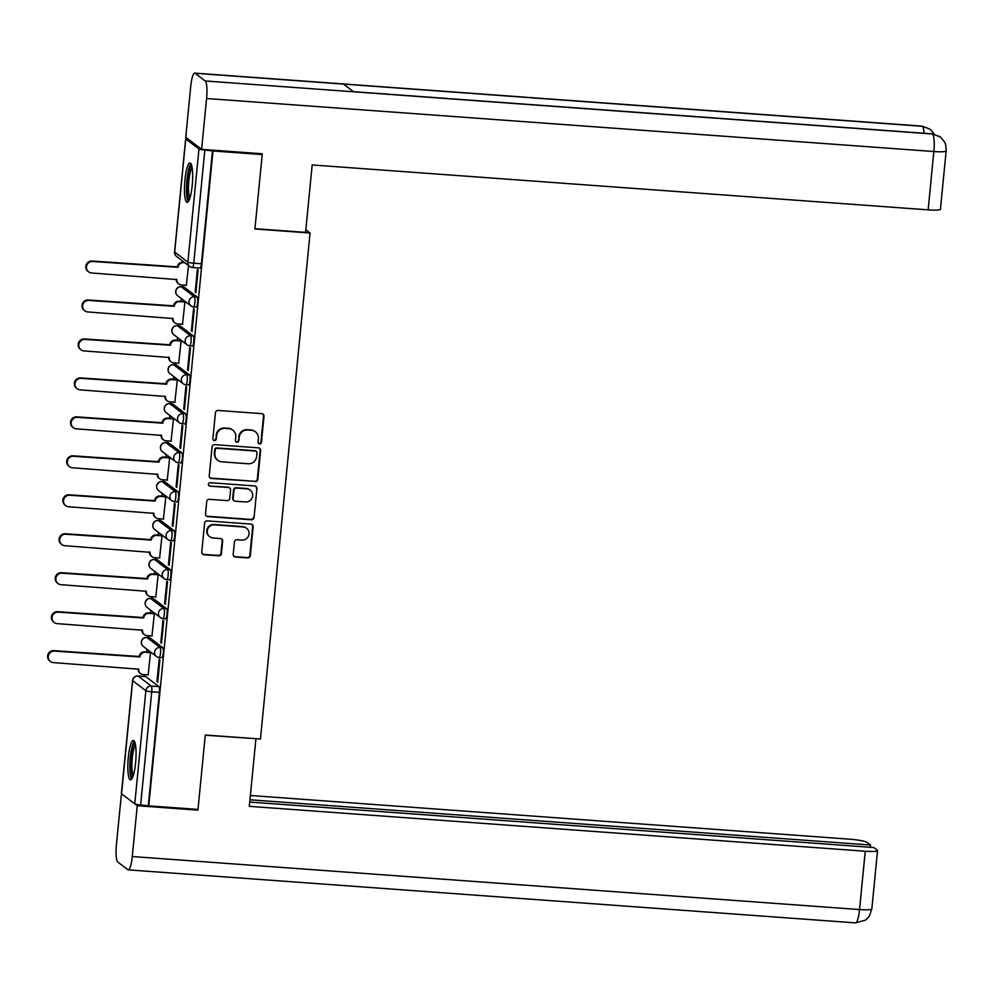 <?xml version="1.0" encoding="UTF-8"?>
<svg xmlns="http://www.w3.org/2000/svg" width="996" height="996" viewBox="0 0 996 996"><rect width="100%" height="100%" fill="white"/><g stroke="black" fill="none" stroke-linecap="round" stroke-linejoin="round"><path stroke-width="1.49" d="M259.57 443.905A1.743 1.693 127.3 0 0 261.438 442.311L263.99 416.266A2.478 2.415 127.3 0 0 261.799 413.639L218.099 410.452A2.478 2.415 127.3 0 0 215.435 412.718L212.87 438.775A1.743 1.693 127.3 0 0 214.401 440.606A1.743 1.693 127.3 0 0 216.269 439.024L216.605 435.65A7.943 7.731 127.3 0 1 225.146 428.367L228.781 428.629A7.943 7.731 127.3 0 1 235.791 437.045L235.454 440.419A1.743 1.693 127.3 0 0 236.986 442.261A1.743 1.693 127.3 0 0 238.853 440.668L239.189 437.294A7.943 7.731 127.3 0 1 247.73 430.011L251.366 430.284A7.943 7.731 127.3 0 1 258.362 438.688L258.039 442.062A1.743 1.693 127.3 0 0 259.57 443.905M258.462 443.369A1.743 1.693 127.3 0 0 260.964 441.95L263.529 415.905A2.478 2.415 127.3 0 0 262.82 413.95M213.306 440.083A1.743 1.693 127.3 0 0 215.808 438.663L216.605 435.65M235.89 441.726A1.743 1.693 127.3 0 0 238.393 440.307L239.189 437.294M161.8 657.671A5.055 0.984 -85.8 0 0 161.912 657.721A5.055 0.984 -85.8 0 0 163.244 653.065A5.055 0.984 -85.8 0 0 162.771 647.686L149.574 637.639A5.055 0.984 -85.8 0 0 149.45 637.589A5.055 0.984 -85.8 0 0 149.325 637.614M165.61 618.715A5.055 0.984 -85.8 0 0 165.734 618.765A5.055 0.984 -85.8 0 0 167.067 614.109A5.055 0.984 -85.8 0 0 166.593 608.718L153.396 598.671A5.055 0.984 -85.8 0 0 153.272 598.621A5.055 0.984 -85.8 0 0 153.147 598.658M169.432 579.747A5.055 0.984 -85.8 0 0 169.557 579.797A5.055 0.984 -85.8 0 0 170.889 575.14A5.055 0.984 -85.8 0 0 170.416 569.762L157.219 559.715A5.055 0.984 -85.8 0 0 157.094 559.665A5.055 0.984 -85.8 0 0 156.97 559.69M173.254 540.791A5.055 0.984 -85.8 0 0 173.379 540.84A5.055 0.984 -85.8 0 0 174.711 536.184A5.055 0.984 -85.8 0 0 174.238 530.793L161.041 520.746A5.055 0.984 -85.8 0 0 160.916 520.696A5.055 0.984 -85.8 0 0 160.792 520.734M177.076 501.822A5.055 0.984 -85.8 0 0 177.201 501.872A5.055 0.984 -85.8 0 0 178.533 497.216A5.055 0.984 -85.8 0 0 178.06 491.837L164.863 481.79A5.055 0.984 -85.8 0 0 164.738 481.74A5.055 0.984 -85.8 0 0 164.614 481.765M180.899 462.866A5.055 0.984 -85.8 0 0 181.023 462.916A5.055 0.984 -85.8 0 0 182.343 458.26A5.055 0.984 -85.8 0 0 181.87 452.869L168.673 442.822A5.055 0.984 -85.8 0 0 168.561 442.772A5.055 0.984 -85.8 0 0 168.424 442.809M184.721 423.898A5.055 0.984 -85.8 0 0 184.833 423.947A5.055 0.984 -85.8 0 0 186.165 419.291A5.055 0.984 -85.8 0 0 185.692 413.913L172.495 403.853A5.055 0.984 -85.8 0 0 172.383 403.803A5.055 0.984 -85.8 0 0 172.246 403.841M188.53 384.942A5.055 0.984 -85.8 0 0 188.655 384.991A5.055 0.984 -85.8 0 0 189.987 380.335A5.055 0.984 -85.8 0 0 189.514 374.944L176.317 364.897A5.055 0.984 -85.8 0 0 176.192 364.847A5.055 0.984 -85.8 0 0 176.068 364.872M192.353 345.973A5.055 0.984 -85.8 0 0 192.477 346.023A5.055 0.984 -85.8 0 0 193.809 341.367A5.055 0.984 -85.8 0 0 193.336 335.988L180.139 325.929A5.055 0.984 -85.8 0 0 180.015 325.879A5.055 0.984 -85.8 0 0 179.89 325.916M196.175 307.017A5.055 0.984 -85.8 0 0 196.299 307.054A5.055 0.984 -85.8 0 0 197.631 302.411A5.055 0.984 -85.8 0 0 197.158 297.02L183.961 286.973A5.055 0.984 -85.8 0 0 183.837 286.923A5.055 0.984 -85.8 0 0 183.712 286.948M192.203 185.455A19.733 3.86 -85.8 0 0 189.999 163.008A19.733 3.86 -85.8 0 0 184.932 179.915A19.733 3.86 -85.8 0 0 187.136 202.35A19.733 3.86 -85.8 0 0 192.203 185.455M135.593 762.899A19.733 3.86 -85.8 0 0 133.389 740.451A19.733 3.86 -85.8 0 0 128.31 757.358A19.733 3.86 -85.8 0 0 130.513 779.806A19.733 3.86 -85.8 0 0 135.593 762.899M233.201 554.386A2.478 2.415 127.3 0 0 235.392 557.013L247.655 557.909A2.478 2.415 127.3 0 0 250.32 555.631L253.158 526.71A2.478 2.415 127.3 0 0 250.98 524.083L207.268 520.896A2.478 2.415 127.3 0 0 204.603 523.161L201.765 552.095A2.478 2.415 127.3 0 0 203.956 554.722L218.759 555.805A2.478 2.415 127.3 0 0 221.436 553.527L222.643 541.152A2.478 2.415 127.3 0 0 220.452 538.525L213.107 537.989A6.636 6.462 127.3 0 1 207.691 529.137A6.636 6.462 127.3 0 1 214.401 524.867L243.173 526.971A6.636 6.462 127.3 0 1 248.589 535.811A6.636 6.462 127.3 0 1 241.891 540.081L237.085 539.732A2.478 2.415 127.3 0 0 234.421 542.011L233.201 554.386M261.039 153.683L262.209 154.567L254.914 228.993L310.067 233.014L260.454 739.032L205.288 735.011L197.992 809.437L148.765 805.851L212.982 150.981L204.84 150.06L193.747 263.205A5.055 0.984 94.2 0 1 192.452 267.538A5.055 0.984 94.2 0 1 192.328 267.488A5.055 4.918 127.3 0 1 189.75 266.517A5.055 5.055 0 0 0 192.452 267.538L200.121 268.098A5.055 0.984 94.2 0 1 199.997 268.049M262.209 154.567L212.982 150.981M255.138 481.666A2.478 2.415 127.3 0 0 257.802 479.387L260.641 450.466A2.478 2.415 127.3 0 0 258.45 447.839L214.738 444.652A2.478 2.415 127.3 0 0 212.073 446.918L209.235 475.851A2.478 2.415 127.3 0 0 211.426 478.478L254.665 481.305A2.478 2.415 127.3 0 0 257.329 479.039L260.168 450.105A2.478 2.415 127.3 0 0 259.47 448.15M256.893 488.588L254.067 517.509A2.478 2.415 127.3 0 1 251.39 519.788L207.691 516.6A2.478 2.415 127.3 0 1 205.5 513.973L206.72 501.598A2.478 2.415 127.3 0 1 209.384 499.32L227.113 500.615A2.478 2.415 127.3 0 0 229.777 498.336L230.586 490.119A2.478 2.415 127.3 0 0 228.395 487.492L209.944 486.148A1.743 1.693 127.3 0 1 208.525 483.832A1.743 1.693 127.3 0 1 210.281 482.711L254.715 485.961A2.478 2.415 127.3 0 1 256.893 488.588L254.067 517.509M145.503 676.583A5.055 0.984 94.2 0 1 145.64 676.545A5.055 0.984 94.2 0 1 145.752 676.595L158.949 686.642L151.28 686.082A5.055 0.984 94.2 0 1 151.728 691.797L140.635 804.93A5.055 0.623 -174.4 0 1 134.759 803.859L121.562 793.812A5.055 0.623 -174.4 0 1 121.475 793.675A5.055 0.623 -174.4 0 1 121.587 793.563M182.642 285.018L182.467 286.823M181.322 298.563L181.048 301.34M178.832 323.986L178.645 325.779M177.5 337.52L177.226 340.308M175.01 362.942L174.835 364.748M173.678 376.488L173.404 379.264M171.188 401.911L171.013 403.704M169.855 415.444L169.581 418.233M167.365 440.867L167.191 442.672M166.033 454.413L165.772 457.189M163.543 479.835L163.369 481.641M162.224 493.369L161.95 496.157M159.721 518.792L159.547 520.597M158.401 532.337L158.127 535.113M155.911 557.76L155.725 559.565M154.579 571.293L154.305 574.082M152.089 596.716L151.902 598.521M150.757 610.262L150.483 613.038M148.267 635.685L148.093 637.49M146.935 649.218L146.661 652.007M144.445 674.641L144.271 676.446M148.765 805.851L140.635 804.93M187.373 138.506A5.055 0.623 5.6 0 0 185.679 138.805A5.055 0.623 5.6 0 0 185.766 138.942L198.963 148.989A5.055 0.623 5.6 0 0 204.84 150.06M186.339 285.292L188.518 265.571M195.191 292.04L195.888 292.563L198.092 270.09L197.395 269.555L195.191 292.04L195.938 292.089M191.369 330.996L192.066 331.531L194.27 309.046L193.573 308.523L191.369 330.996L192.116 331.046M182.517 324.248L184.945 301.95L184.235 301.576M187.547 369.964L188.244 370.487L190.448 348.015L189.75 347.48L187.547 369.964L188.294 370.014M178.695 363.216L181.123 340.906L180.413 340.532M183.725 408.92L184.434 409.456L186.638 386.971L185.928 386.448L183.725 408.92L184.472 408.97M174.873 402.172L177.3 379.874L176.591 379.501M179.903 447.889L180.612 448.412L182.816 425.939L182.119 425.404L179.903 447.889L180.65 447.939M171.051 441.141L173.491 418.83L172.769 418.457M176.093 486.845L176.79 487.38L178.994 464.895L178.296 464.373L176.093 486.845L176.84 486.895M167.228 480.097L169.669 457.799L168.946 457.425M172.271 525.813L172.968 526.336L175.172 503.864L174.474 503.329L172.271 525.813L173.018 525.863M163.406 519.065L165.846 496.767L165.124 496.382M168.449 564.769L169.146 565.305L171.349 542.82L170.652 542.297L168.449 564.769L169.196 564.832M159.597 558.021L162.024 535.724L161.315 535.35M164.626 603.738L165.324 604.261L167.527 581.789L166.83 581.253L164.626 603.738L165.373 603.788M155.774 596.99L158.202 574.692L157.493 574.306M160.804 642.694L161.501 643.229L163.705 620.757L163.008 620.222L160.804 642.694L161.551 642.756M151.952 635.958L154.38 613.648L153.67 613.275M156.982 681.662L157.692 682.198L159.895 659.713L159.186 659.178L156.982 681.662L157.729 681.712M148.13 674.915L150.558 652.617L149.848 652.231M310.067 233.014L305.834 229.79M148.304 805.49L159.397 692.357A5.055 0.984 -85.8 0 0 158.949 686.642M212.509 150.62L201.416 263.766A5.055 0.984 94.2 0 1 200.121 268.098M255.412 431.803L254.939 431.455A7.943 7.731 127.3 0 0 250.905 429.923L251.366 430.284M238.716 436.933A7.943 7.731 127.3 0 1 247.257 429.662L250.905 429.923M232.827 430.16L232.367 429.799A7.943 7.731 127.3 0 0 228.321 428.28L228.781 428.629M216.132 435.289A7.943 7.731 127.3 0 1 224.673 428.019L228.321 428.28M209.944 477.806A2.478 2.415 127.3 0 0 210.965 478.13L254.665 481.305M256.968 452.906A1.743 1.693 127.3 0 0 255.437 451.076L217.078 448.275A1.743 1.693 127.3 0 0 215.211 449.868L214.862 453.417A7.943 7.731 127.3 0 0 221.859 461.833L248.091 463.75A7.943 7.731 127.3 0 0 256.619 456.467L256.968 452.906M256.321 451.4L255.86 451.051A1.743 1.693 127.3 0 0 254.976 450.715L255.437 451.076M217.813 460.314L217.352 459.953A7.943 7.731 127.3 0 1 214.401 453.068L214.75 449.507A1.743 1.693 127.3 0 1 216.618 447.914L254.976 450.715M206.197 515.928A2.478 2.415 127.3 0 0 207.218 516.252L250.93 519.426A2.478 2.415 127.3 0 0 253.594 517.161M229.653 487.965L229.192 487.617A2.478 2.415 127.3 0 0 227.922 487.144L209.944 486.148M208.836 485.612A1.743 1.693 127.3 0 0 209.471 485.799M245.502 501.947A6.636 6.462 127.3 0 0 250.17 490.107A6.636 6.462 127.3 0 0 246.784 488.837L236.65 488.09A2.478 2.415 127.3 0 0 233.985 490.368L233.176 498.585A2.478 2.415 127.3 0 0 235.367 501.212L245.502 501.947M250.17 490.107L249.697 489.758A6.636 6.462 127.3 0 0 246.323 488.476L246.784 488.837M234.097 500.739L233.637 500.378A2.478 2.415 127.3 0 1 232.715 498.224L233.512 490.02A2.478 2.415 127.3 0 1 236.189 487.741L246.323 488.476M256.433 488.227A2.478 2.415 127.3 0 0 255.735 486.272M246.547 528.241L246.087 527.88A6.636 6.462 127.3 0 0 242.7 526.61L243.173 526.971M209.733 536.707L209.26 536.358A6.636 6.462 127.3 0 1 213.928 524.519L242.7 526.61M202.462 554.05A2.478 2.415 127.3 0 0 203.483 554.374L218.298 555.444A2.478 2.415 127.3 0 0 220.963 553.178L222.183 540.791A2.478 2.415 127.3 0 0 221.473 538.836M233.911 556.341A2.478 2.415 127.3 0 0 234.931 556.664L247.195 557.548A2.478 2.415 127.3 0 0 249.859 555.282L252.698 526.349A2.478 2.415 127.3 0 0 251.988 524.394M184.87 262.795L183.513 262.695A5.055 4.918 127.3 0 0 178.072 267.326L92.703 261.487A5.814 5.665 127.3 0 0 88.607 271.858A5.814 5.665 127.3 0 0 91.57 272.979L176.877 279.565A5.055 4.918 127.3 0 0 181.334 284.931L186.576 285.304M178.757 283.96L178.147 283.499A5.055 4.918 -52.7 0 1 176.267 279.154M88.607 271.858L88.009 271.398A5.814 5.665 -52.7 0 1 92.093 261.027L177.475 266.866A5.055 4.918 -52.7 0 1 182.903 262.234L183.513 262.695M184.26 262.334L182.903 262.234M184.932 302.037L179.691 301.664A5.055 4.918 127.3 0 0 174.25 306.295L88.881 300.443A5.814 5.665 127.3 0 0 84.784 310.814A5.814 5.665 127.3 0 0 87.748 311.935L173.055 318.533A5.055 4.918 127.3 0 0 177.512 323.887L182.754 324.273M174.935 322.916L174.337 322.455A5.055 4.918 -52.7 0 1 172.445 318.11M84.784 310.814L84.187 310.354A5.814 5.665 -52.7 0 1 88.271 299.983L173.653 305.834A5.055 4.918 -52.7 0 1 179.081 301.203L179.691 301.664M184.472 301.589L179.081 301.203M181.123 341.005L175.869 340.62A5.055 4.918 127.3 0 0 170.441 345.251L85.058 339.412A5.814 5.665 127.3 0 0 80.975 349.783A5.814 5.665 127.3 0 0 83.925 350.903L169.233 357.489A5.055 4.918 127.3 0 0 173.69 362.855L178.944 363.229M171.113 361.884L170.515 361.424A5.055 4.918 -52.7 0 1 168.623 357.078M80.975 349.783L80.365 349.322A5.814 5.665 -52.7 0 1 84.448 338.951L169.83 344.79A5.055 4.918 -52.7 0 1 175.271 340.159L175.869 340.62M180.662 340.557L175.271 340.159M254.939 228.694L305.573 232.392L312.184 164.95L928.135 209.857L933.85 151.529L206.583 98.517L201.603 149.35L262.209 153.758L262.135 154.517M206.583 98.517A15.55 3.038 -85.8 0 0 205.226 80.975L353.642 91.794L343.533 84.087L195.104 73.268L205.226 80.975M195.104 73.268A15.55 3.038 -85.8 0 0 194.73 73.119A15.55 3.038 -85.8 0 0 190.734 86.44L185.754 137.274L201.603 149.35M946.163 150.882L945.827 145.553C944.743 144.084 947.582 144.856 940.286 136.95L932.493 133.987A15.55 3.038 -85.8 0 1 933.85 151.529A15.177 1.88 5.6 0 0 946.163 150.882L940.436 209.197A15.177 1.88 -174.4 0 1 928.135 209.857M924.002 133.265A15.55 3.038 -85.8 0 0 922.371 126.28L930.102 129.194L934.31 134.174M205.276 735.21L255.611 738.671M255.91 738.895L249.299 806.337L865.25 851.231A15.177 1.88 5.6 0 0 877.551 850.584A15.177 1.88 5.6 0 0 877.289 850.186L873.816 847.546L249.722 802.054M128.26 869.869A15.55 3.038 -85.8 0 0 132.269 856.535L859.536 909.56A15.177 1.88 5.6 0 0 871.836 908.9L869.471 915.859L867.578 918.275L865.312 920.204L855.527 922.881L128.26 869.869A15.55 3.038 -85.8 0 1 127.886 869.72L117.765 862.013A15.55 3.038 -85.8 0 1 116.408 844.471L121.475 793.65M132.269 856.535L137.249 805.714L134.97 803.984M134.759 803.859L145.852 690.726L132.655 680.666A5.055 0.623 -174.4 0 1 132.568 680.542L121.388 793.638M870.28 847.285L870.504 845.019L867.03 842.379A15.177 1.88 5.6 0 0 849.389 839.167L250.357 795.493M870.504 845.019L249.934 799.788M137.249 805.714L197.855 810.134L196.822 809.35M197.855 810.134L197.918 809.437M189.265 199.847A17.069 3.337 94.2 0 1 188.891 199.686A17.069 3.337 94.2 0 1 187.298 181.633A17.069 3.337 94.2 0 1 191.742 165.797M190.983 163.805A19.596 3.835 -85.8 0 0 186.725 182.542A19.596 3.835 -85.8 0 0 188.232 201.702M192.116 167.614A15.812 3.088 -85.8 0 0 188.705 182.691A15.812 3.088 -85.8 0 0 189.887 198.104M132.642 777.291A17.069 3.337 94.2 0 1 132.281 777.129A17.069 3.337 94.2 0 1 130.675 759.077A17.069 3.337 94.2 0 1 135.12 743.24M134.373 741.248A19.596 3.835 -85.8 0 0 130.103 759.985A19.596 3.835 -85.8 0 0 131.609 779.146M135.493 745.058A15.812 3.088 -85.8 0 0 132.082 760.135A15.812 3.088 -85.8 0 0 133.277 775.548M177.3 379.962L172.047 379.588A5.055 4.918 127.3 0 0 166.618 384.219L81.236 378.368A5.814 5.665 127.3 0 0 77.153 388.739A5.814 5.665 127.3 0 0 80.103 389.859L165.411 396.458A5.055 4.918 127.3 0 0 169.868 401.811L175.122 402.197M167.303 400.84L166.693 400.38A5.055 4.918 -52.7 0 1 164.801 396.035M77.153 388.739L76.543 388.278A5.814 5.665 -52.7 0 1 80.626 377.907L166.008 383.759A5.055 4.918 -52.7 0 1 171.449 379.127L172.047 379.588M176.84 379.513L171.449 379.127M173.478 418.93L168.237 418.544A5.055 4.918 127.3 0 0 162.796 423.175L77.414 417.336A5.814 5.665 127.3 0 0 73.331 427.707A5.814 5.665 127.3 0 0 76.294 428.828L161.601 435.414A5.055 4.918 127.3 0 0 166.058 440.78L171.3 441.153M163.481 439.809L162.871 439.348A5.055 4.918 -52.7 0 1 160.991 435.003M73.331 427.707L72.72 427.247A5.814 5.665 -52.7 0 1 76.804 416.876L162.186 422.715A5.055 4.918 -52.7 0 1 167.627 418.083L168.237 418.544M173.018 418.482L167.627 418.083M169.656 457.886L164.415 457.513A5.055 4.918 127.3 0 0 158.974 462.144L73.592 456.293A5.814 5.665 127.3 0 0 69.508 466.676A5.814 5.665 127.3 0 0 72.471 467.784L157.779 474.382A5.055 4.918 127.3 0 0 162.236 479.736L167.477 480.122M159.659 478.765L159.049 478.304A5.055 4.918 -52.7 0 1 157.169 473.959M69.508 466.676L68.898 466.203A5.814 5.665 -52.7 0 1 72.994 455.832L158.364 461.683A5.055 4.918 -52.7 0 1 163.805 457.052L164.415 457.513M169.196 457.438L163.805 457.052M165.834 496.855L160.593 496.469A5.055 4.918 127.3 0 0 155.152 501.113L69.77 495.261A5.814 5.665 127.3 0 0 65.686 505.632A5.814 5.665 127.3 0 0 68.649 506.752L153.957 513.351A5.055 4.918 127.3 0 0 158.414 518.704L163.655 519.078M155.837 517.733L155.227 517.273A5.055 4.918 -52.7 0 1 153.347 512.928M65.686 505.632L65.076 505.171A5.814 5.665 -52.7 0 1 69.172 494.8L154.542 500.639A5.055 4.918 -52.7 0 1 159.983 496.008L160.593 496.469M165.373 496.406L159.983 496.008M162.012 535.811L156.77 535.437A5.055 4.918 127.3 0 0 151.33 540.069L65.96 534.217A5.814 5.665 127.3 0 0 61.864 544.6A5.814 5.665 127.3 0 0 64.827 545.708L150.135 552.307A5.055 4.918 127.3 0 0 154.592 557.66L159.833 558.046M152.014 556.689L151.404 556.229A5.055 4.918 -52.7 0 1 149.525 551.884M61.864 544.6L61.266 544.14A5.814 5.665 -52.7 0 1 65.35 533.756L150.732 539.608A5.055 4.918 -52.7 0 1 156.16 534.976L156.77 535.437M161.551 535.362L156.16 534.976M158.19 574.779L152.948 574.393A5.055 4.918 127.3 0 0 147.508 579.037L62.138 573.186A5.814 5.665 127.3 0 0 58.042 583.556A5.814 5.665 127.3 0 0 61.005 584.677L146.312 591.275A5.055 4.918 127.3 0 0 150.769 596.629L156.011 597.002M148.192 595.658L147.595 595.197A5.055 4.918 -52.7 0 1 145.702 590.852M58.042 583.556L57.444 583.096A5.814 5.665 -52.7 0 1 61.528 572.725L146.91 578.564A5.055 4.918 -52.7 0 1 152.351 573.933L152.948 574.393M157.729 574.331L152.351 573.933M154.38 613.748L149.126 613.362A5.055 4.918 127.3 0 0 143.698 617.993L58.316 612.154A5.814 5.665 127.3 0 0 54.232 622.525A5.814 5.665 127.3 0 0 57.183 623.633L142.49 630.231A5.055 4.918 127.3 0 0 146.947 635.585L152.201 635.971M144.37 634.614L143.773 634.153A5.055 4.918 -52.7 0 1 141.88 629.808M54.232 622.525L53.622 622.064A5.814 5.665 -52.7 0 1 57.706 611.681L143.088 617.532A5.055 4.918 -52.7 0 1 148.529 612.901L149.126 613.362M153.919 613.287L148.529 612.901M150.558 652.704L145.304 652.318A5.055 4.918 127.3 0 0 139.876 656.962L54.494 651.11A5.814 5.665 127.3 0 0 50.41 661.481A5.814 5.665 127.3 0 0 53.373 662.601L138.668 669.2A5.055 4.918 127.3 0 0 143.125 674.553L148.379 674.927M140.561 673.582L139.95 673.122A5.055 4.918 -52.7 0 1 138.058 668.777M50.41 661.481L49.8 661.02A5.814 5.665 -52.7 0 1 53.884 650.649L139.266 656.501A5.055 4.918 -52.7 0 1 144.706 651.857L145.304 652.318M150.097 652.255L144.706 651.857M146.599 637.428A5.055 0.984 94.2 0 1 146.736 637.39A5.055 0.984 94.2 0 1 146.86 637.44L160.057 647.487A5.055 0.984 94.2 0 1 160.53 652.878A5.055 0.984 94.2 0 1 159.198 657.522A5.055 0.984 94.2 0 1 159.074 657.472A5.055 4.918 -52.7 0 1 154.617 652.119A5.055 4.918 -52.7 0 1 160.057 647.487L162.771 647.686M149.574 637.639L146.86 637.44A5.055 4.918 127.3 0 0 141.42 642.071A5.055 4.918 -52.7 0 0 143.299 646.454L156.497 656.501A5.055 5.055 0 0 0 159.198 657.522L161.912 657.721M150.421 598.459A5.055 0.984 94.2 0 1 150.558 598.422A5.055 0.984 94.2 0 1 150.67 598.471L163.867 608.519A5.055 0.984 94.2 0 1 164.34 613.91A5.055 0.984 94.2 0 1 163.02 618.566A5.055 0.984 94.2 0 1 162.896 618.516A5.055 4.918 -52.7 0 1 158.439 613.163A5.055 4.918 -52.7 0 1 163.867 608.519L166.593 608.718M153.396 598.671L150.67 598.471A5.055 4.918 127.3 0 0 145.242 603.103A5.055 4.918 -52.7 0 0 147.122 607.498L160.319 617.545A5.055 5.055 0 0 0 163.02 618.566L165.734 618.765M154.231 559.503A5.055 0.984 94.2 0 1 154.38 559.466A5.055 0.984 94.2 0 1 154.492 559.515L167.689 569.563A5.055 0.984 94.2 0 1 168.162 574.941A5.055 0.984 94.2 0 1 166.83 579.597A5.055 0.984 94.2 0 1 166.718 579.548A5.055 4.918 -52.7 0 1 162.261 574.194A5.055 4.918 -52.7 0 1 167.689 569.563L170.416 569.762M157.219 559.715L154.492 559.515A5.055 4.918 127.3 0 0 149.064 564.147A5.055 4.918 -52.7 0 0 150.944 568.529L164.141 578.576A5.055 5.055 0 0 0 166.83 579.597L169.557 579.797M158.053 520.535A5.055 0.984 94.2 0 1 158.19 520.497A5.055 0.984 94.2 0 1 158.314 520.547L171.511 530.594A5.055 0.984 94.2 0 1 171.984 535.985A5.055 0.984 94.2 0 1 170.652 540.641A5.055 0.984 94.2 0 1 170.528 540.591A5.055 4.918 -52.7 0 1 166.071 535.238A5.055 4.918 -52.7 0 1 171.511 530.594L174.238 530.793M161.041 520.746L158.314 520.547A5.055 4.918 127.3 0 0 152.874 525.178A5.055 4.918 -52.7 0 0 154.766 529.573L167.963 539.62A5.055 5.055 0 0 0 170.652 540.641L173.379 540.84M161.875 481.578A5.055 0.984 94.2 0 1 162.012 481.541A5.055 0.984 94.2 0 1 162.136 481.591L175.333 491.638A5.055 0.984 94.2 0 1 175.806 497.016A5.055 0.984 94.2 0 1 174.474 501.673A5.055 0.984 94.2 0 1 174.35 501.623A5.055 4.918 -52.7 0 1 169.893 496.269A5.055 4.918 -52.7 0 1 175.333 491.638L178.06 491.837M164.863 481.79L162.136 481.591A5.055 4.918 127.3 0 0 156.696 486.222A5.055 4.918 -52.7 0 0 158.588 490.605L171.785 500.652A5.055 5.055 0 0 0 174.474 501.673L177.201 501.872M165.697 442.61A5.055 0.984 94.2 0 1 165.834 442.573A5.055 0.984 94.2 0 1 165.959 442.622L179.156 452.67A5.055 0.984 94.2 0 1 179.629 458.06A5.055 0.984 94.2 0 1 178.296 462.717A5.055 0.984 94.2 0 1 178.172 462.667A5.055 4.918 -52.7 0 1 173.715 457.301A5.055 4.918 -52.7 0 1 179.156 452.67L181.87 452.869M168.673 442.822L165.959 442.622A5.055 4.918 127.3 0 0 160.518 447.254A5.055 4.918 -52.7 0 0 162.398 451.649L175.595 461.696A5.055 5.055 0 0 0 178.296 462.717L181.023 462.916M169.519 403.654A5.055 0.984 94.2 0 1 169.656 403.617A5.055 0.984 94.2 0 1 169.781 403.666L182.978 413.714A5.055 0.984 94.2 0 1 183.451 419.092A5.055 0.984 94.2 0 1 182.119 423.748A5.055 0.984 94.2 0 1 181.994 423.698A5.055 4.918 -52.7 0 1 177.537 418.345A5.055 4.918 -52.7 0 1 182.978 413.714L185.692 413.913M172.495 403.853L169.781 403.666A5.055 4.918 127.3 0 0 164.34 408.298A5.055 4.918 -52.7 0 0 166.22 412.68L179.417 422.727A5.055 5.055 0 0 0 182.119 423.748L184.833 423.947M173.341 364.685A5.055 0.984 94.2 0 1 173.478 364.648A5.055 0.984 94.2 0 1 173.603 364.698L186.8 374.745A5.055 0.984 94.2 0 1 187.273 380.136A5.055 0.984 94.2 0 1 185.941 384.792A5.055 0.984 94.2 0 1 185.816 384.742A5.055 4.918 -52.7 0 1 181.359 379.376A5.055 4.918 -52.7 0 1 186.8 374.745L189.514 374.944M176.317 364.897L173.603 364.698A5.055 4.918 127.3 0 0 168.162 369.329A5.055 4.918 -52.7 0 0 170.042 373.712L183.239 383.771A5.055 5.055 0 0 0 185.941 384.792L188.655 384.991M177.164 325.729A5.055 0.984 94.2 0 1 177.3 325.68A5.055 0.984 94.2 0 1 177.413 325.729L190.609 335.789A5.055 0.984 94.2 0 1 191.083 341.167A5.055 0.984 94.2 0 1 189.763 345.824A5.055 0.984 94.2 0 1 189.638 345.774A5.055 4.918 -52.7 0 1 185.181 340.42A5.055 4.918 -52.7 0 1 190.609 335.789L193.336 335.988M180.139 325.929L177.413 325.729A5.055 4.918 127.3 0 0 171.984 330.373A5.055 4.918 -52.7 0 0 173.864 334.756L187.061 344.803A5.055 5.055 0 0 0 189.763 345.824L192.477 346.023M180.973 286.761A5.055 0.984 94.2 0 1 181.123 286.724A5.055 0.984 94.2 0 1 181.235 286.773L194.432 296.82A5.055 0.984 94.2 0 1 194.905 302.211A5.055 0.984 94.2 0 1 193.573 306.868A5.055 0.984 94.2 0 1 193.461 306.818A5.055 4.918 -52.7 0 1 189.003 301.452A5.055 4.918 -52.7 0 1 194.432 296.82L197.158 297.02M183.961 286.973L181.235 286.773A5.055 4.918 127.3 0 0 175.806 291.405A5.055 4.918 -52.7 0 0 177.686 295.787L190.883 305.847A5.055 5.055 0 0 0 193.573 306.868L196.299 307.054M145.752 676.595L138.083 676.035L151.28 686.082A5.055 4.918 -52.7 0 0 145.852 690.726A5.055 0.623 5.6 0 0 151.728 691.797L159.397 692.357M137.822 676.023A5.055 0.984 94.2 0 1 137.971 675.985A5.055 0.984 94.2 0 1 138.083 676.035A5.055 4.918 -52.7 0 0 132.655 680.666L121.562 793.812M185.766 138.942L174.674 252.088L187.871 262.135L198.963 148.989M201.416 263.766L193.747 263.205A5.055 0.623 5.6 0 1 187.871 262.135A5.055 4.918 127.3 0 0 189.75 266.517L176.553 256.47A5.055 4.918 127.3 0 1 174.674 252.088A5.055 0.623 -174.4 0 1 174.586 251.951A5.055 0.623 -174.4 0 1 174.698 251.839M145.64 676.545L137.971 675.985A5.055 5.055 0 0 0 132.568 680.542A5.055 0.623 -174.4 0 1 132.68 680.417M939.875 136.651L932.144 133.85A15.55 3.038 -85.8 0 1 932.493 133.987L353.642 91.794M343.533 84.087L922.371 126.28A15.55 3.038 -85.8 0 0 921.997 126.131L194.73 73.119M855.527 922.881A15.55 3.038 -85.8 0 0 859.536 909.56L865.25 851.231M149.45 637.589L146.736 637.39A5.055 5.055 0 0 0 143.299 646.454M153.272 598.621L150.558 598.422A5.055 5.055 0 0 0 147.122 607.498M157.094 559.665L154.38 559.466A5.055 5.055 0 0 0 150.944 568.529M160.916 520.696L158.19 520.497A5.055 5.055 0 0 0 154.766 529.573M164.738 481.74L162.012 481.541A5.055 5.055 0 0 0 158.588 490.605M168.561 442.772L165.834 442.573A5.055 5.055 0 0 0 162.398 451.649M172.383 403.803L169.656 403.617A5.055 5.055 0 0 0 166.22 412.68M176.192 364.847L173.478 364.648A5.055 5.055 0 0 0 170.042 373.712M180.015 325.879L177.3 325.68A5.055 5.055 0 0 0 173.864 334.756M183.837 286.923L181.123 286.724A5.055 5.055 0 0 0 177.686 295.787M185.679 138.805L174.586 251.951A5.055 5.055 0 0 0 176.553 256.47M932.144 133.85L353.493 91.669M930.102 129.194L921.997 126.131M877.551 850.584L871.836 908.9"/></g></svg>
